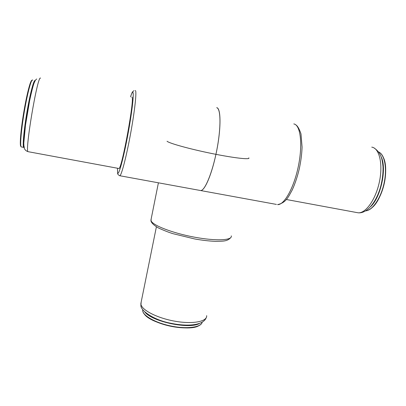<?xml version="1.0" encoding="UTF-8"?>
<svg xmlns="http://www.w3.org/2000/svg" width="406" height="406" viewBox="0 0 406 406"><rect width="100%" height="100%" fill="white"/><g stroke="black" fill="none" stroke-linecap="round" stroke-linejoin="round"><path stroke-width="0.61" d="M248.782 157.853C250.862 159.898 234.607 158.142 212.348 153.62C190.115 149.129 169.216 143.333 167.044 141.242M118.659 168.449L118.892 168.495C121.78 169.759 135.198 96.192 131.869 97.13L131.772 97.11M276.41 204.411L200.701 190.556C204.928 190.718 212.45 172.591 216.784 150.195C221.163 127.799 220.9 108.397 216.718 107.686C221.26 108.021 221.148 130.651 215.936 154.336C211.541 175.047 204.609 190.866 200.701 190.556L119.547 175.691M141.166 302.064L140.968 304.444C142.064 310.397 158.03 318.405 175.696 321.339C193.373 324.348 207.324 321.45 206.664 315.655M151.133 219.123L151.088 220.798C152.707 225.391 172.682 233.151 194.459 237.175C216.256 241.255 232.724 240.347 231.253 235.861M40.559 78.099L40.453 78.079C37.418 75.755 24.649 151.819 28.055 151.671L28.308 151.717M135.274 90.528L135.335 90.538C136.918 90.69 134.888 110.153 130.666 133.229C126.469 156.305 121.485 175.443 119.841 175.762C118.156 174.879 117.41 173.976 117.593 173.047L117.486 168.231L117.623 172.814C118.461 176.437 123.084 160.081 127.469 136.842C131.879 113.619 134.32 92.395 132.787 92.258C132.3 92.132 131.554 93.664 130.534 96.851C132.6 90.883 132.194 92.766 132.635 91.731L134.01 90.68M356.701 212.536L358.097 212.795C365.527 213.592 375.469 199.97 379.27 182.477C383.152 164.993 379.671 148.87 372.338 147.246L371.764 147.124M295.705 124.779C297.537 125.84 299.303 128.89 300.998 133.929L302.074 147.073C301.836 154.113 300.871 161.507 299.176 169.256C297.329 176.93 295.035 183.786 292.295 189.82C288.301 197.118 285.997 202.777 277.567 204.624C284.124 205.218 293.908 188.014 298.354 166.262C302.881 144.516 300.547 125.19 294.03 123.977L293.807 123.926M383.168 157.097C389.73 168.744 382.584 199.991 371.683 207.928M365.76 210.851C372.439 210.303 380.661 198.493 383.944 183.801C387.288 169.119 384.858 155.046 378.894 152.067M381.3 157.076C386.964 168.845 380.737 197.458 370.602 206.654M199.153 325.49C189.78 332.301 149.966 323.841 144.171 313.802M142.724 309.641L142.673 310.25C142.491 315.518 155.478 322.937 171.296 326.084C187.105 329.296 201.127 327.327 202.178 322.252M199.336 323.541C189.11 329.494 151.91 321.628 144.856 312.011M20.965 146.459C19.488 146.419 20.625 131.148 23.634 113.03C26.623 94.908 30.536 79.809 31.947 80.347M23.949 147.429L21.213 146.911L20.483 145.652L20.422 138.857L22.533 120.08C24.812 104.926 27.923 89.904 30.384 82.829L32.272 80.033L32.673 80.139C31.49 78.191 27.618 92.34 24.446 110.879C21.259 129.397 19.843 146.064 21.213 146.911L21.488 146.967M34.383 82.271C32.444 86.382 28.821 102.87 26.349 119.085C23.863 135.325 23.101 147.393 24.411 147.094M24.071 147.424L23.695 147.378C22.396 146.541 23.878 129.9 27.065 111.396C30.237 92.872 34.048 78.718 35.165 80.657M206.197 317.766C203.35 325.221 188.303 326.835 171.078 323.318C153.879 320.146 140.344 310.575 140.897 305.302L140.867 303.551L156.396 226.827M230.973 237.363C227.355 241.595 223.102 241.164 215.287 241.331C209.242 241.088 202.427 240.306 194.839 238.987L172.981 233.678C169.094 232.491 164.344 230.633 158.726 228.111C154.559 225.766 152.001 223.523 151.057 221.377L150.92 220.179L158.406 182.817M118.892 168.495L28.055 151.671C26.248 151.042 25.05 150.037 24.461 148.657C24.086 147.906 23.863 146.053 23.797 143.11L25.497 125.21L29.628 100.678C31.211 93.207 32.627 87.503 33.886 83.57C35.418 79.891 35.621 79.941 36.687 78.982M286.408 199.519L358.097 212.795C366.973 213.774 376.362 202.218 380.666 186.527C382.432 179.655 383.213 173.052 383.015 166.714C382.198 158.71 381.158 152.788 373.992 147.916M379.311 152.306C385.253 155.721 387.461 169.764 384.066 184.299C380.671 198.823 372.637 210.323 365.735 210.866M142.785 309.717L142.673 310.25C142.511 315.944 155.534 323.196 171.322 326.373C187.141 329.525 200.99 327.622 202.163 322.262"/></g></svg>
